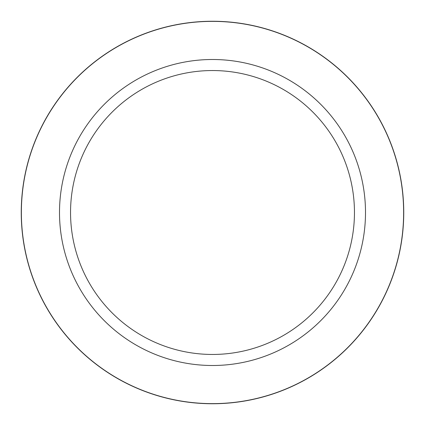 <?xml version="1.0" encoding="UTF-8"?>
<svg xmlns="http://www.w3.org/2000/svg" width="425" height="425" viewBox="0 0 425 425"><rect width="100%" height="100%" fill="white"/><g stroke="black" fill="none" stroke-linecap="round" stroke-linejoin="round"><path stroke-width="0.64" d="M212.5 59.5A153 153 0 0 1 365.5 212.5A153 153 0 0 1 212.5 365.5A153 153 0 0 1 59.5 212.5A153 153 0 0 1 212.5 59.5M212.5 70.545A141.955 141.955 0 0 1 354.455 212.5A141.955 141.955 0 0 1 212.5 354.455A141.955 141.955 0 0 1 70.545 212.5A141.955 141.955 0 0 1 212.5 70.545M212.5 21.25A191.25 191.25 0 0 1 403.75 212.5A191.25 191.25 0 0 1 212.5 403.75A191.25 191.25 0 0 1 21.25 212.5A191.25 191.25 0 0 1 212.5 21.25M212.5 403.628A191.128 191.128 0 0 1 21.372 212.5A191.128 191.128 0 0 1 212.5 21.372A191.128 191.128 0 0 1 403.628 212.5A191.128 191.128 0 0 1 212.5 403.628"/></g></svg>
